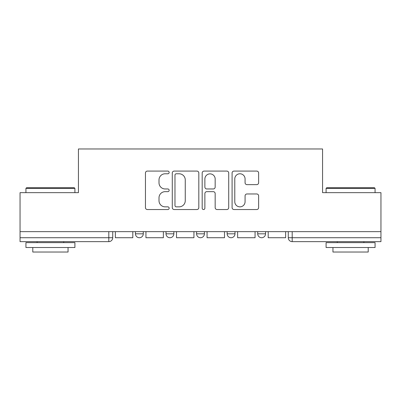 <?xml version="1.0" encoding="UTF-8"?>
<svg xmlns="http://www.w3.org/2000/svg" width="401" height="401" viewBox="0 0 401 401"><rect width="100%" height="100%" fill="white"/><g stroke="black" fill="none" stroke-linecap="round" stroke-linejoin="round"><path stroke-width="0.6" d="M169.152 172.425A1.348 1.348 0 0 0 167.808 171.082L147.373 171.082A1.925 1.925 0 0 0 145.448 173.001L145.448 207.618A1.925 1.925 0 0 0 147.373 209.543L167.808 209.543A1.348 1.348 0 0 0 169.152 208.199A1.348 1.348 0 0 0 167.808 206.851L165.162 206.851A6.155 6.155 0 0 1 159.007 200.695L159.007 197.813A6.155 6.155 0 0 1 165.162 191.658L167.808 191.658A1.348 1.348 0 0 0 169.152 190.31A1.348 1.348 0 0 0 167.808 188.966L165.162 188.966A6.155 6.155 0 0 1 159.007 182.811L159.007 179.929A6.155 6.155 0 0 1 165.162 173.773L167.808 173.773A1.348 1.348 0 0 0 169.152 172.425M257.713 233.808L257.713 231.653L257.713 233.808A3.92 3.92 0 0 0 261.627 237.728A3.92 3.92 0 0 1 257.713 233.808L265.547 233.808A3.92 3.92 0 0 1 261.627 237.728M227.146 231.653L227.146 233.808L234.981 233.808A3.92 3.92 0 0 1 231.066 237.728A3.92 3.92 0 0 1 227.146 233.808L227.146 231.653M196.58 231.653L196.58 233.808L204.42 233.808A3.92 3.92 0 0 1 200.5 237.728A3.92 3.92 0 0 1 196.58 233.808L196.58 231.653M166.019 233.808L166.019 231.653L166.019 233.808A3.92 3.92 0 0 0 169.934 237.728A3.92 3.92 0 0 1 166.019 233.808L173.854 233.808A3.92 3.92 0 0 1 169.934 237.728A3.92 3.92 0 0 0 173.854 233.808A3.92 3.92 0 0 1 169.934 237.728M135.453 233.808L135.453 231.653L135.453 233.808A3.92 3.92 0 0 0 139.373 237.728A3.92 3.92 0 0 1 135.453 233.808L143.287 233.808A3.92 3.92 0 0 1 139.373 237.728A3.92 3.92 0 0 0 143.287 233.808A3.92 3.92 0 0 1 139.373 237.728M256.705 184.64A1.925 1.925 0 0 0 258.63 182.716L258.63 173.001A1.925 1.925 0 0 0 256.705 171.082L234.014 171.082A1.925 1.925 0 0 0 232.089 173.001L232.089 207.618A1.925 1.925 0 0 0 234.014 209.543L256.705 209.543A1.925 1.925 0 0 0 258.63 207.618L258.63 195.888A1.925 1.925 0 0 0 256.705 193.964L246.991 193.964A1.925 1.925 0 0 0 245.071 195.888L245.071 201.708A5.143 5.143 0 0 1 239.923 206.851A5.143 5.143 0 0 1 234.78 201.708L234.78 178.916A5.143 5.143 0 0 1 239.923 173.773A5.143 5.143 0 0 1 245.071 178.916L245.071 182.716A1.925 1.925 0 0 0 246.991 184.64L256.705 184.64M20.05 231.653L20.05 192.66L78.436 192.66L78.436 148.971L322.564 148.971L322.564 192.66L380.95 192.66L380.95 231.653L20.05 231.653L20.05 237.728L112.726 237.728L112.726 231.653M198.816 173.001A1.925 1.925 0 0 0 196.896 171.082L174.199 171.082A1.925 1.925 0 0 0 172.28 173.001L172.28 207.618A1.925 1.925 0 0 0 174.199 209.543L196.896 209.543A1.925 1.925 0 0 0 198.816 207.618L198.816 173.001M204.104 171.082L226.801 171.082A1.925 1.925 0 0 1 228.72 173.001L228.72 207.618A1.925 1.925 0 0 1 226.801 209.543L217.086 209.543A1.925 1.925 0 0 1 215.167 207.618L215.167 193.583A1.925 1.925 0 0 0 213.242 191.658L206.801 191.658A1.925 1.925 0 0 0 204.876 193.583L204.876 208.199A1.348 1.348 0 0 1 203.528 209.543A1.348 1.348 0 0 1 202.184 208.199L202.184 173.001A1.925 1.925 0 0 1 204.104 171.082M288.274 231.653L288.274 237.728L380.95 237.728L380.95 241.643L292.194 241.643A3.92 3.92 0 0 1 288.274 237.728L288.274 231.653M380.95 231.653L380.95 237.728M108.806 231.653L108.806 241.643A3.92 3.92 0 0 0 112.726 237.728A3.92 3.92 0 0 1 108.806 241.643L20.05 241.643L20.05 237.728M265.547 231.653L265.547 233.808M234.981 231.653L234.981 233.808A3.92 3.92 0 0 1 231.066 237.728A3.92 3.92 0 0 0 234.981 233.808L234.981 231.653M204.42 231.653L204.42 233.808A3.92 3.92 0 0 1 200.5 237.728A3.92 3.92 0 0 0 204.42 233.808L204.42 231.653M173.854 231.653L173.854 233.808L173.854 231.653M143.287 231.653L143.287 233.808L143.287 231.653M176.315 173.773A1.348 1.348 0 0 0 174.971 175.117L174.971 205.502A1.348 1.348 0 0 0 176.315 206.851L179.107 206.851A6.155 6.155 0 0 0 185.257 200.695L185.257 179.929A6.155 6.155 0 0 0 179.107 173.773L176.315 173.773M215.167 179.011A5.143 5.143 0 0 0 210.019 173.869A5.143 5.143 0 0 0 204.876 179.011L204.876 187.041A1.925 1.925 0 0 0 206.801 188.966L213.242 188.966A1.925 1.925 0 0 0 215.167 187.041L215.167 179.011M132.806 231.653L132.806 237.728L115.368 237.728L115.368 231.653M163.372 231.653L163.372 237.728L145.934 237.728L145.934 231.653M193.939 231.653L193.939 237.728L176.5 237.728L176.5 231.653M224.5 231.653L224.5 237.728L207.061 237.728L207.061 231.653M255.066 231.653L255.066 237.728L237.628 237.728L237.628 231.653M285.632 231.653L285.632 237.728L268.194 237.728L268.194 231.653M25.93 188.355L26.516 187.763L74.32 187.763L74.912 188.355L25.93 188.355L25.93 192.66M74.912 247.522L25.93 247.522L25.93 242.625L74.912 242.625L74.912 247.522M68.055 247.522L68.055 252.028L32.787 252.028L32.787 247.522M326.088 188.355L326.68 187.763L374.484 187.763L375.07 188.355L326.088 188.355L326.088 192.66M375.07 247.522L326.088 247.522L326.088 242.625L375.07 242.625L375.07 247.522M368.213 247.522L368.213 252.028L332.945 252.028L332.945 247.522M292.194 231.653L292.194 241.643M74.912 192.66L74.912 188.355M63.744 242.625L63.744 241.643M37.098 242.625L37.098 241.643M375.07 192.66L375.07 188.355M363.902 242.625L363.902 241.643M337.256 242.625L337.256 241.643"/></g></svg>
